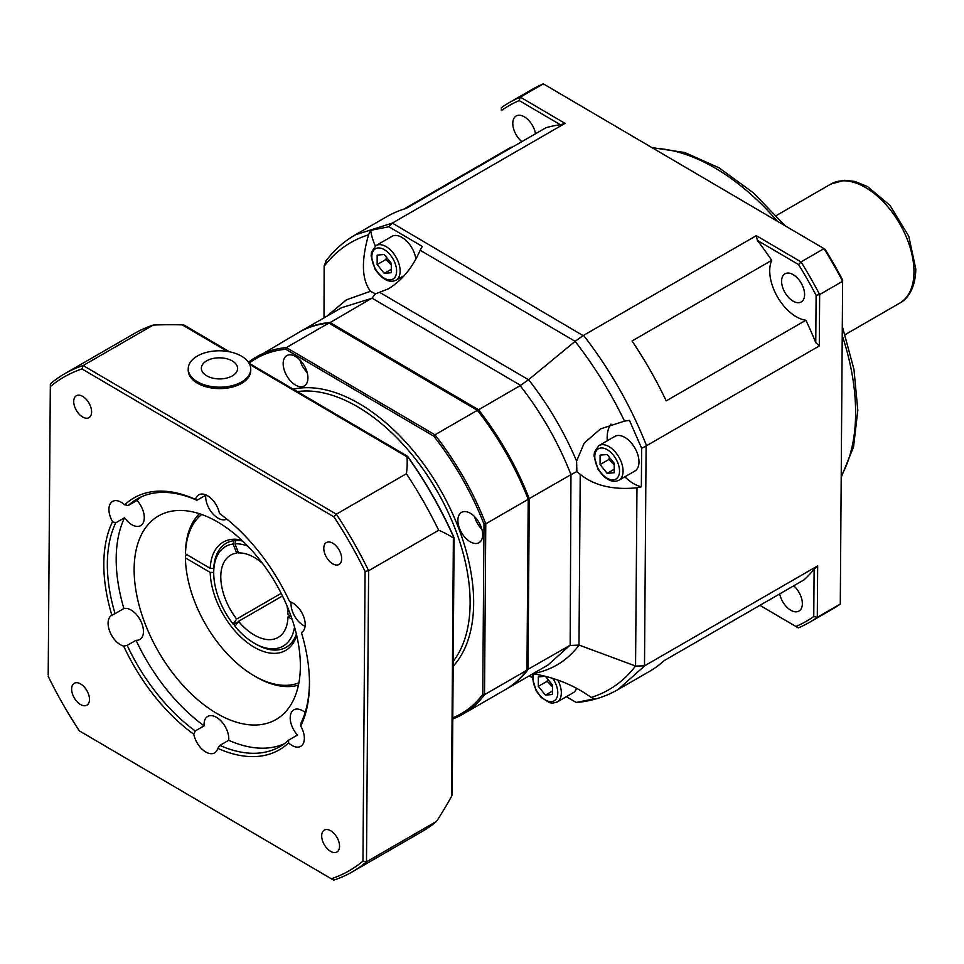 <?xml version="1.0" encoding="UTF-8"?>
<svg xmlns="http://www.w3.org/2000/svg" width="964" height="964" viewBox="0 0 964 964"><rect width="100%" height="100%" fill="white"/><g stroke="black" fill="none" stroke-linecap="round" stroke-linejoin="round"><path stroke-width="1.45" d="M238.048 621.985L233.131 624.082L236.674 619.045L281.187 593.342M282.488 595.945L238.518 621.334L234.975 626.359A57.515 33.21 60 0 0 254.388 643.265L256.147 644.289A60.021 34.656 60 0 0 296.382 634.107M238.228 552.215L236.674 553.107L233.131 543.985L234.023 540.683A60.021 34.656 60 0 1 235.855 540.527L234.975 543.829L238.518 552.938A47.513 27.438 -120 0 1 262.437 563.289M199.452 513.716A100.027 57.756 -120 0 0 185.462 551.769L185.462 553.83L210.224 568.362L213.767 568.374A60.021 34.656 -120 0 0 213.719 570.772L213.719 572.821A57.515 33.21 60 0 1 233.131 543.985M234.975 543.829A57.515 33.21 60 0 1 247.844 546.166M235.855 540.527A60.021 34.656 60 0 1 242.651 541.021M233.131 624.082A57.515 33.21 60 0 1 213.719 572.821M213.767 568.374A60.021 34.656 60 0 1 234.023 540.683M291.068 616.249L287.971 614.466A47.513 27.438 -120 0 0 287.007 605.838M236.674 553.107A47.513 27.438 -120 0 0 230.625 555.156A47.513 27.438 -120 0 0 236.674 619.045M292.128 619.31L287.971 616.912L290.092 615.683M294.526 627.034A57.515 33.21 60 0 1 254.388 643.265M238.518 621.334A47.513 27.438 -120 0 0 278.138 637.445A47.513 27.438 -120 0 0 287.971 616.912M298.9 682.825A97.533 56.31 60 0 1 254.388 675.933L256.147 676.957A100.027 57.756 -120 0 0 298.43 685.163M254.388 675.933A97.533 56.31 60 0 1 185.425 557.903L185.425 555.842L187.173 554.842M235.288 625.913A60.021 34.656 60 0 1 234.023 624.311M241.615 540.057A62.515 36.102 -120 0 0 210.224 568.362M185.462 553.83A97.533 56.31 60 0 1 201.705 514.487M213.743 572.447L210.2 572.423A62.515 36.102 -120 0 0 248.64 643.591A62.515 36.102 -120 0 0 296.707 635.481M210.2 572.423L185.425 557.903M552.48 685.067L552.48 694.502L545.407 695.128L538.334 686.332L538.334 676.897L545.407 676.27L552.48 685.067M576.593 688.163A20.003 11.556 60 0 1 573.086 692.815L557.18 701.997A20.003 11.556 -120 0 0 561.325 692.839A20.003 11.556 -120 0 0 557.807 680.042M545.407 695.128L552.48 691.043M547.588 678.981L547.178 681.223L538.334 686.332M547.178 681.223L552.48 686.814M391.3 263.293L391.3 272.716L384.226 273.354L377.153 264.558L377.153 255.123L384.226 254.496L391.3 263.293M375.996 245.579L371.562 251.869L371.116 255.93L375.02 269.113C382.262 279.608 389.263 283.308 395.999 280.223A20.003 11.556 -120 0 0 400.144 271.065A20.003 11.556 -120 0 0 391.408 250.929A20.003 11.556 -120 0 0 375.996 245.579L391.902 236.385A20.003 11.556 60 0 1 406.266 240.687A20.003 11.556 60 0 1 415.87 259.183M384.226 273.354L391.3 269.269M386.407 257.207L385.998 259.449L377.153 264.558M385.998 259.449L391.3 265.04M232.203 375.96A18.135 10.556 -179.6 0 1 201.934 370.935A18.135 10.556 -179.6 0 1 224.335 358.222A18.135 10.556 -179.6 0 1 232.203 375.96M241.398 382.069A31.258 18.195 -179.6 0 1 207.344 385.696A31.258 18.195 -179.6 0 1 188.221 368.754A31.258 18.195 -179.6 0 1 219.623 350.788A31.258 18.195 -179.6 0 1 250.748 369.212A31.258 18.195 -179.6 0 1 241.398 382.069M250.748 369.212L250.736 370.634A31.258 18.195 -179.6 0 1 241.398 383.491A31.258 18.195 -179.6 0 1 207.332 387.118A31.258 18.195 -179.6 0 1 188.221 370.176L188.221 368.754M454.104 537.852L452.224 794.637L451.489 796.481A234.589 134.297 120.4 0 1 436.547 821.376A287.585 166.037 -120 0 1 422.268 831.45L352.197 871.902A287.585 166.037 -120 0 0 366.489 861.828L368.622 570.712A287.585 166.037 -120 0 0 336.34 514.173L83.157 365.537A287.585 166.037 -120 0 0 64.612 373.779A287.585 166.037 -120 0 0 50.333 383.865L48.2 674.969L50.321 386.636A285.091 164.603 60 0 1 82 368.959L333.93 516.861A285.091 164.603 60 0 1 365.079 571.411L362.958 861.105A285.091 164.603 60 0 1 331.291 878.77L79.349 730.869A285.091 164.603 60 0 1 48.2 676.318M453.369 537.273L454.044 538.081L453.381 538.045A234.589 134.297 120.4 0 0 438.68 530.26A287.585 166.037 -120 0 0 406.398 473.722A234.589 136.575 0.4 0 0 407.001 456.828L407.302 456.213A274.692 158.59 60 0 1 454.044 538.081L453.369 537.273L454.044 538.081M407.639 457.177L407.302 456.213M229.601 351.812L184.22 325.181L182.244 324.88A234.589 136.575 0.4 0 0 153.228 325.085L83.157 365.537L82 368.959M333.93 516.861L336.34 514.173L406.398 473.722M153.228 325.085A287.585 166.037 -120 0 0 134.683 333.327L64.612 373.779M128.212 505.534A142.925 82.518 60 0 1 136.948 499.075A142.925 82.518 60 0 1 196.945 500.28L195.511 499.4A145.419 83.964 -120 0 0 124.705 504.811L128.212 505.534L137.057 500.437A17.509 10.11 60 0 1 140.66 525.621A17.509 10.11 60 0 1 124.561 517.728L115.716 522.825L112.547 521.644A17.509 10.11 60 0 1 110.631 503.184A17.509 10.11 60 0 1 112.547 501.437A17.509 10.11 60 0 1 124.705 504.811M195.511 499.4A17.509 10.11 60 0 1 198.717 494.845A17.509 10.11 60 0 1 207.573 495.773A17.509 10.11 60 0 1 219.479 513.475A145.419 83.964 -120 0 1 289.61 601.62A17.509 10.11 60 0 1 303.588 616.454A17.509 10.11 60 0 1 301.563 632.444A17.509 10.11 60 0 1 301.419 632.529A145.419 83.964 -120 0 1 309.468 683.235A145.419 83.964 -120 0 1 300.732 726.085A17.509 10.11 60 0 1 302.648 744.545A17.509 10.11 60 0 1 300.732 746.305A17.509 10.11 60 0 1 288.573 742.919A145.419 83.964 -120 0 1 217.768 748.329A17.509 10.11 60 0 1 214.562 752.884A17.509 10.11 60 0 1 205.706 751.956A17.509 10.11 60 0 1 193.8 734.255A145.419 83.964 -120 0 1 123.669 646.109A17.509 10.11 60 0 1 109.691 631.275A17.509 10.11 60 0 1 111.716 615.297A17.509 10.11 60 0 1 111.86 615.213A145.419 83.964 -120 0 1 112.547 521.644M330.7 830.763A12.64 7.29 60 0 1 338.894 841.909A12.64 7.29 60 0 1 336.942 851.983A12.64 7.29 60 0 1 324.302 844.693A12.64 7.29 60 0 1 324.302 830.1A12.64 7.29 60 0 1 330.7 830.763M323.796 548.251A12.64 7.29 60 0 1 326.41 542.551A12.64 7.29 60 0 1 339.051 549.854A12.64 7.29 60 0 1 339.051 564.446A12.64 7.29 60 0 1 329.278 561.024A12.64 7.29 60 0 1 323.796 548.251M82.579 416.966A12.64 7.29 60 0 1 74.385 405.82A12.64 7.29 60 0 1 76.337 395.746A12.64 7.29 60 0 1 88.977 403.048A12.64 7.29 60 0 1 88.977 417.641A12.64 7.29 60 0 1 82.579 416.966M89.483 699.478A12.64 7.29 60 0 1 86.868 705.178A12.64 7.29 60 0 1 74.24 697.876A12.64 7.29 60 0 1 74.24 683.295A12.64 7.29 60 0 1 84.013 686.717A12.64 7.29 60 0 1 89.483 699.478M111.86 615.213L115.053 613.646A142.925 82.518 60 0 1 115.716 522.825M115.053 613.646L123.898 608.537A17.509 10.11 60 0 1 140.527 620.551A17.509 10.11 60 0 1 139.828 639.481A17.509 10.11 60 0 1 136.032 640.289L127.188 645.386L123.669 646.109M226.793 519.066A17.509 10.11 60 0 1 212.683 513.619A17.509 10.11 60 0 1 205.778 495.183L196.945 500.28M309.468 682.211A142.925 82.518 60 0 1 301.093 722.855L300.732 726.085M302.901 631.396L301.419 632.529M305.082 626.275A17.509 10.11 60 0 1 291.152 602.163M288.573 742.919L288.61 740.147A142.925 82.518 60 0 1 279.873 746.618A142.925 82.518 60 0 1 219.876 745.401L217.768 748.329M288.61 740.147L297.442 735.05A17.509 10.11 60 0 1 293.839 709.853A17.509 10.11 60 0 1 305.13 712.492M193.8 734.255L195.258 730.953A142.925 82.518 60 0 1 127.188 645.386M195.258 730.953L204.091 725.844A17.509 10.11 60 0 1 207.67 716.445A17.509 10.11 60 0 1 221.792 721.819A17.509 10.11 60 0 1 228.721 740.304L219.876 745.401M365.079 571.411L368.622 570.712L438.68 530.26M362.958 861.105L366.489 861.828L436.547 821.376M331.291 878.77L333.652 880.156A287.585 166.037 -120 0 0 352.197 871.902M50.321 386.636L50.333 383.865M134.141 568.953A117.536 67.866 60 0 1 158.482 515.945A117.536 67.866 60 0 1 276.017 583.81A117.536 67.866 60 0 1 276.017 719.53A117.536 67.866 60 0 1 185.124 687.694A117.536 67.866 60 0 1 134.141 568.953M137.057 500.437A142.925 82.518 60 0 1 141.503 496.761M123.898 608.537A142.925 82.518 60 0 1 124.561 517.728M204.091 725.844A142.925 82.518 60 0 1 136.032 640.289M284.151 743.822A142.925 82.518 60 0 1 228.721 740.304M457.9 520.271A17.509 10.11 60 0 1 461.527 512.378A17.509 10.11 60 0 1 479.036 522.488A17.509 10.11 60 0 1 479.036 542.696A17.509 10.11 60 0 1 465.492 537.96A17.509 10.11 60 0 1 457.9 520.271M295.442 385.01A17.509 10.11 60 0 1 284.091 369.574A17.509 10.11 60 0 1 286.802 355.62A17.509 10.11 60 0 1 304.299 365.718A17.509 10.11 60 0 1 304.299 385.937A17.509 10.11 60 0 1 295.442 385.01M249.049 363.211A205.067 118.391 60 0 1 285.718 349.245L433.812 436.198A205.067 118.391 60 0 1 484 524.103L482.759 694.393L484.518 694.683L526.959 670.185L526.959 668.871L526.959 670.185A206.32 119.114 60 0 1 505.196 689.73C513.679 684.826 521.006 678.234 527.2 669.98M528.212 498.581L528.212 499.328L528.212 498.581L528.212 499.328L485.772 523.838A206.32 119.114 -120 0 0 434.945 434.812L477.385 410.303A206.32 119.114 60 0 1 528.212 499.328L526.959 670.185M478.024 410.676L328.808 323.085L286.368 347.582A206.32 119.114 -120 0 0 256.448 356.885A206.32 119.114 -120 0 0 248.447 362.271L298.888 332.375A206.32 119.114 60 0 1 328.808 323.085L329.917 323.723M285.718 349.245L286.368 347.582L434.945 434.812L433.812 436.198M484 524.103L485.772 523.838L484.518 694.683A206.32 119.114 -120 0 1 462.756 714.228L452.779 718.987A206.32 119.114 -120 0 0 462.756 714.228L505.196 689.73M474.589 516.632A17.509 10.11 -120 0 0 481.88 529.26M299.864 359.861A17.509 10.11 -120 0 0 307.155 372.49M317.204 325.001A206.067 118.97 60 0 1 329.736 322.795L478.228 409.977A206.067 118.97 60 0 1 528.923 498.774L527.669 669.51A206.067 118.97 60 0 1 520.753 677.547M576.279 702.431L577.593 702.407C592.27 700.9 605.717 696.635 617.924 689.621L644.94 665.618L817.665 565.892L814.11 569.194A262.582 151.601 -120 0 1 804 579.882L664.304 660.533A262.582 151.601 60 0 1 649.158 671.583L618.057 689.537M771.718 260.34L632.01 340.991A262.582 151.601 60 0 1 666.208 400.879L805.904 320.229A37.512 21.654 60 0 1 777.346 296.683A37.512 21.654 60 0 1 771.718 260.34A262.582 151.601 -120 0 0 757.403 240.41L756.306 235.662L583.112 335.629L392.312 223.094L355.294 234.842L386.576 216.78A262.582 151.601 60 0 1 406.193 208.417L545.889 127.766A262.582 151.601 -120 0 1 560.373 124.742L565.037 123.38L392.312 223.094M505.726 689.417A206.32 119.114 -120 0 0 506.257 689.115A206.32 119.114 -120 0 0 528.019 669.57L529.272 498.713A206.32 119.114 -120 0 0 478.445 409.7L329.869 322.47A206.32 119.114 -120 0 0 299.949 331.761A206.32 119.114 -120 0 0 299.418 332.074M527.669 669.51L569.712 645.494L547.974 665.027L506.257 689.115M329.736 322.795L371.983 298.129L375.502 293.863L370.501 291.273L346.425 299.804L326.88 316.216M478.228 409.977L520.138 385.624C541.431 412.869 558.373 442.548 570.965 474.649L528.923 498.774M576.87 471.601L576.605 461.081C564.121 431.776 548.118 404.639 528.609 379.671L520.138 385.624M635.674 666.076L644.494 665.847L646.109 445.971L641.638 448.332L641.361 486.796L636.975 487.796L635.553 666.028C623.78 681.379 608.983 691.851 591.161 697.442C574.291 685.259 554.77 677.331 532.598 673.667C551.733 670.293 567.23 660.774 579.111 645.085L569.712 645.494M570.965 474.649L570.158 645.265M636.975 487.796C613.188 490.158 594.27 485.663 580.232 474.324L576.858 471.601L571.411 474.36M324.145 266.112L324.145 266.233C335.918 250.881 350.715 240.41 368.537 234.818L370.706 230.336L388.853 226.769L422.292 246.398L420.171 250.242C412.592 267.618 402 280.476 388.372 288.839L375.502 293.863M591.161 697.442L594.282 698.864L576.159 702.443L566.362 696.695M532.297 677.704L529.164 675.897M324.145 266.064L326.133 260.617M388.853 226.769L391.89 223.371M576.605 461.081L584.22 443.054L600.512 428.884L624.515 421.123L629.48 420.376L641.65 448.332M641.361 486.796A37.512 21.654 60 0 1 624.841 476.819M607.284 440.753A37.512 21.654 60 0 1 610.983 424.1M638.987 461.889A20.003 11.556 60 0 1 634.842 471.047L618.924 480.241A20.003 11.556 -120 0 0 623.069 471.083A20.003 11.556 -120 0 0 614.333 450.947A20.003 11.556 -120 0 0 598.921 445.585L614.839 436.391A20.003 11.556 60 0 1 630.251 441.753A20.003 11.556 60 0 1 638.987 461.889M420.171 250.242L575.122 341.34C594.294 366.019 610.766 392.613 624.515 421.123M575.219 341.256L583.112 335.629M646.109 445.971L646.555 445.693C630.793 406.001 609.802 369.224 583.582 335.388M375.333 245.989A37.512 21.654 60 0 1 370.706 230.336M370.501 291.273C361.777 279.837 361.126 261.027 368.537 234.818M575.122 341.34L528.609 379.671M635.553 666.028L579.111 645.085M324.145 266.233L324 317.879M509.281 102.618L532.273 89.351A300.093 173.255 60 0 1 543.31 83.844L520.319 97.123A300.093 173.255 -120 0 0 509.281 102.618A300.093 173.255 -120 0 0 501.364 107.703L501.364 110.523A297.599 171.821 60 0 1 519.21 100.569L560.373 124.742M646.555 445.693L819.279 345.968L819.653 294.55A300.093 173.255 -120 0 0 801.024 261.907L824.015 248.64A300.093 173.255 60 0 1 842.644 281.283L819.653 294.55L816.11 295.309L815.761 342.642A262.582 151.601 -120 0 0 805.904 320.229M757.403 240.41L798.566 264.57L801.024 261.907L756.306 235.662M543.31 83.844L825.088 249.254L543.31 83.844M565.037 123.38L520.319 97.123L519.21 100.569M403.711 209.188L511.125 147.167A37.512 21.654 60 0 0 511.535 147.6M819.279 345.968L815.761 342.642M521.861 141.648A16.255 9.387 60 0 1 513.258 127.453A16.255 9.387 60 0 1 516.15 115.993A16.255 9.387 60 0 1 524.38 116.849A16.255 9.387 60 0 1 535.514 133.755M793.734 585.811A16.255 9.387 60 0 1 801.94 599.909A16.255 9.387 60 0 1 798.975 611.068A16.255 9.387 60 0 1 790.745 610.212A16.255 9.387 60 0 1 779.719 593.908M804.603 294.635A16.255 9.387 60 0 1 801.229 301.961A16.255 9.387 60 0 1 784.973 292.574A16.255 9.387 60 0 1 784.973 273.8A16.255 9.387 60 0 1 797.553 278.21A16.255 9.387 60 0 1 804.603 294.635M814.11 569.194L813.761 616.526A297.599 171.821 60 0 1 795.915 626.492L798.337 627.889A300.093 173.255 -120 0 0 809.374 622.395A300.093 173.255 -120 0 0 817.291 617.322L840.283 604.042L842.632 279.994A297.599 171.821 -120 0 0 825.088 249.254M813.761 616.526L817.291 617.322L817.665 565.892M840.283 604.042A300.093 173.255 60 0 1 832.366 609.128L809.374 622.395M798.566 264.57A297.599 171.821 60 0 1 816.11 295.309M795.915 626.492L759.909 605.344M501.364 110.523L501.364 107.703M609.332 457.213L608.923 459.454L614.225 465.046M608.923 459.454L600.078 464.564L600.078 455.129L607.151 454.502L614.225 463.298L614.225 472.734L607.151 473.36L600.078 464.564M607.151 473.36L614.225 469.275M552.673 678.331A17.509 10.11 60 0 1 557.782 692.839A17.509 10.11 60 0 1 543.118 698.43A17.509 10.11 60 0 1 533.875 673.848M396.602 271.065A17.509 10.11 60 0 1 378.033 272.728A17.509 10.11 60 0 1 378.033 247.965A17.509 10.11 60 0 1 396.602 271.065M453.381 538.045L451.489 796.481M182.244 324.88L227.48 351.426M249.7 364.476L407.001 456.828M297.346 391.589A160.048 92.411 60 0 1 412.423 455.201A160.048 92.411 60 0 1 470.119 603.524A160.048 92.411 60 0 1 453.201 661.4M453.164 666.232A162.555 93.845 -120 0 0 473.649 603.536A162.555 93.845 -120 0 0 412.459 449.778A162.555 93.845 -120 0 0 293.249 389.179M482.759 694.393A205.067 118.391 60 0 1 452.791 717.794M520.608 385.383L371.983 298.129M578.99 645.049L580.232 474.324M299.949 331.761L341.642 307.697L371.562 298.394M528.513 379.744L380.033 292.586M653.038 148.251A200.066 115.511 60 0 1 715.336 168.206A200.066 115.511 60 0 1 777.394 221.262M842.247 335.496A200.066 115.511 60 0 1 841.223 476.011M776.345 215.538L830.956 184.016A68.769 39.705 60 0 1 883.952 202.44A68.769 39.705 60 0 1 913.968 271.643A68.769 39.705 60 0 1 899.725 303.13L845.115 334.653M619.527 471.083A17.509 10.11 60 0 1 600.97 472.734A17.509 10.11 60 0 1 600.97 447.983A17.509 10.11 60 0 1 619.527 471.083M198.403 513.39L198.391 514.788M532.694 673.848L532.297 677.716L536.201 690.887L541.202 697.466L549.468 702.672L552.661 703.154L557.18 701.997M395.999 280.223L404.555 275.282M407.639 456.382C425.823 481.976 441.307 509.076 454.068 537.695M249.061 363.247L407.531 456.273M528.573 498.906L527.332 669.594M477.999 410.254C499.171 437.367 516.017 466.889 528.561 498.822M329.495 323.061L477.939 410.206M298.888 332.375C307.974 327.145 318.048 324.012 329.122 322.976M325.832 261.015C334.122 250.146 343.943 241.41 355.294 234.842M841.211 477.288L853.562 446.91L857.815 410.303L853.959 369.393L842.319 326.374M785.299 225.901L753.354 192.836L719.096 167.832L684.85 152.541L651.893 147.588M830.956 184.016L844.705 180.256L854.815 181.437L867.504 186.558L889.917 205.32L908.787 236.228L915.8 269.089C915.451 289.284 906.787 299.587 899.725 303.13M598.921 445.585L594.499 451.875L594.041 455.948L597.957 469.119C605.199 479.614 612.188 483.326 618.924 480.241"/></g></svg>
